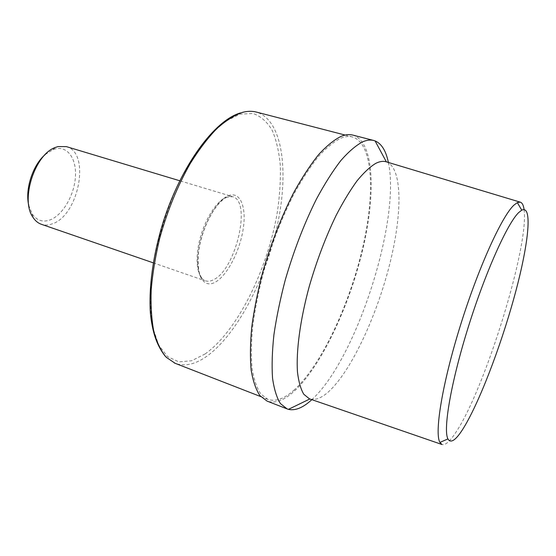 <?xml version="1.0" encoding="UTF-8"?>
<svg xmlns="http://www.w3.org/2000/svg" width="556" height="556" viewBox="0 0 556 556"><rect width="100%" height="100%" fill="white"/><g stroke="black" fill="none" stroke-linecap="round" stroke-linejoin="round"><path stroke-width="0.42" stroke-dasharray="2.78 2.08" d="M524.072 209.542C529.395 245.773 484.978 389.283 455.67 432.665C449.797 441.589 445.224 445.53 441.95 444.487M386.496 161.893C402.794 168.037 402.335 214.428 389.568 264.732C376.801 315.155 352.643 367.919 330.549 389.888C322.744 397.54 315.884 400.584 309.977 399.006M388.38 162.456C400.807 219.926 356.91 357.223 313.077 398.485L311.84 399.646M352.893 135.108C374.403 141.558 376.044 194.266 362.484 250.617C348.911 307.141 321.159 366.348 294.145 391.278C283.998 400.515 274.97 403.781 267.061 401.091M294.43 389.742C284.457 398.784 275.588 401.988 267.818 399.347L260.757 393.933C256.809 387.991 253.932 379.581 252.118 368.697C251.013 356.465 251.222 342.287 252.73 326.15C255.023 309.15 258.582 291.295 263.405 272.607C271.675 243.896 281.92 217.577 294.145 193.655C302.276 178.962 310.415 166.529 318.553 156.354C326.518 147.66 333.968 141.599 340.891 138.159C345.172 136.463 349.036 136.067 352.49 136.971C373.674 143.33 375.314 195.309 361.907 250.964C348.501 306.787 321.069 365.236 294.43 389.742M66.386 146.624C90.975 152.657 78.702 215.957 52.021 223.936C48.247 225.284 44.688 225.402 41.332 224.276M45.231 154.54L52.841 149.717L55.197 148.939C68.027 145.637 77.027 159.607 75.331 177.983C73.816 196.317 62.216 215.659 49.692 220.058C42.458 222.449 36.606 220.378 32.144 213.851L28.787 205.484M244.001 112.006C249.637 111.089 253.731 111.103 256.281 112.048C282.615 119.665 289.127 170.949 277.402 224.951C265.705 279.105 236.988 334.691 206.637 356.396C195.267 364.388 184.787 366.703 175.189 363.325M205.157 353.936L191.625 360.781L178.872 361.88L167.62 356.688L158.627 344.963L152.608 326.858C150.252 311.819 149.953 294.478 151.719 274.817C155.902 244.286 165.57 211.621 179.053 182.597C188.581 164.208 198.7 148.605 209.397 135.789L225.173 121.5L240.018 114.105L253.161 113.514C260.896 116.294 267.269 121.952 272.273 130.486C276.429 140.376 279.112 152.142 280.328 165.799C280.717 180.213 279.744 195.517 277.402 211.704C267.916 268.791 237.614 330.91 205.157 353.936M228.141 195.844C240.171 190.722 246.69 206.776 243.201 228.877C239.872 250.916 227.46 275.185 215.617 281.975C203.746 289.106 195.156 275.449 198.499 251.326C201.668 227.279 216.159 200.605 228.141 195.844M225.965 197.317L232.623 196.685C251.722 201.015 236.182 268.513 214.095 279.446C210.939 281.232 208.069 281.69 205.47 280.829C197.456 278.25 194.579 260.889 199.535 240.588C204.42 220.294 216.194 201.348 225.965 197.317M267.818 399.347L260.75 396.602M174.369 362.992L165.167 356.139M153.241 262.835L204.608 280.585L202.523 279.147C201.411 277.972 200.257 275.526 199.055 271.808C198.012 265.386 197.839 258.929 198.527 252.431C201.383 229.086 214.859 202.092 227.772 196.755C230.101 196.143 231.435 196.018 231.782 196.379L179.727 180.756M32.144 213.851L32.971 217.306M52.841 149.717L55.531 147.396M240.616 112.882L242.228 112.423M352.49 136.971L345.151 135.066"/><path stroke-width="0.83" d="M462.425 429.802C455.461 440.54 450.631 443.577 447.927 438.906C442.965 429.878 450.784 383.153 468.013 327.936C485.179 272.732 507.364 223.415 518.658 212.594L521.75 210.154C533.239 204.525 528.179 246.649 514.14 297.377C500.136 348.195 478.271 405.109 462.425 429.802M309.977 399.006L441.95 444.487L439.928 442.444C434.305 433.2 442.138 384.127 460.271 325.913C478.341 267.707 501.95 215.999 514.015 205.06L517.323 202.606L520.159 202.127C522.174 202.676 523.481 205.143 524.072 209.542M309.386 398.805L303.784 394.26C300.74 389.11 298.641 381.736 297.481 372.124C296.021 351.19 300.122 320.11 309.233 286.528C316.684 260.792 325.677 237.03 336.213 215.235C343.198 201.793 350.141 190.333 357.042 180.839C363.777 172.659 370.025 166.821 375.793 163.346C379.581 161.455 382.952 160.913 385.899 161.713L386.496 161.893M311.84 399.646C303.117 407.694 295.319 410.926 288.446 409.348L287.118 408.917L280.412 403.566C276.707 397.616 274.08 389.124 272.537 378.094C271.696 365.667 272.155 351.225 273.92 334.768C276.457 317.4 280.238 299.142 285.256 279.995C293.804 250.568 304.215 223.568 316.489 198.992C324.628 183.897 332.724 171.109 340.772 160.642C348.619 151.684 355.909 145.422 362.644 141.849C366.765 140.084 370.463 139.632 373.743 140.487L375.078 140.911C381.569 143.65 386.003 150.829 388.38 162.456M287.118 408.917L267.061 401.091L259.902 395.601C255.899 389.575 252.98 381.041 251.152 369.997C250.026 357.591 250.235 343.205 251.778 326.831C254.106 309.574 257.72 291.455 262.62 272.482C271.022 243.347 281.433 216.652 293.839 192.404C302.096 177.517 310.352 164.93 318.602 154.637C326.678 145.853 334.225 139.73 341.238 136.283C345.533 134.594 349.418 134.204 352.893 135.108L373.743 140.487M153.241 262.835L41.332 224.276C38.01 223.123 35.223 220.801 32.971 217.306C20.155 199.896 34.958 154.033 55.531 147.396L58.088 146.562L66.386 146.624L179.727 180.756M28.787 205.484C24.763 189.707 32.734 164.986 45.231 154.54M260.75 396.602L175.189 363.325L166.244 357.293C161.011 351.051 156.875 342.475 153.838 331.584C151.538 319.443 150.655 305.515 151.19 289.808C152.587 273.323 155.437 256.128 159.732 238.225C167.363 210.8 177.566 185.864 190.333 163.401C198.937 149.64 207.735 138.076 216.736 128.7C225.653 120.756 234.166 115.335 242.284 112.437C247.337 111.061 252 110.936 256.281 112.048L345.151 135.066M447.927 438.906L439.928 442.444M309.845 398.965L288.446 409.348M175.189 363.325L174.369 362.992M165.167 356.139C156.396 344.901 152.281 331.543 150.363 312.986C148.66 287.466 153.067 254.926 163.012 222.595C181.18 165.153 214.734 120.11 240.616 112.882M242.228 112.423L244.001 112.006M386.364 161.845L375.078 140.911M520.159 202.127L385.899 161.713M521.75 210.154L517.323 202.606"/></g></svg>

